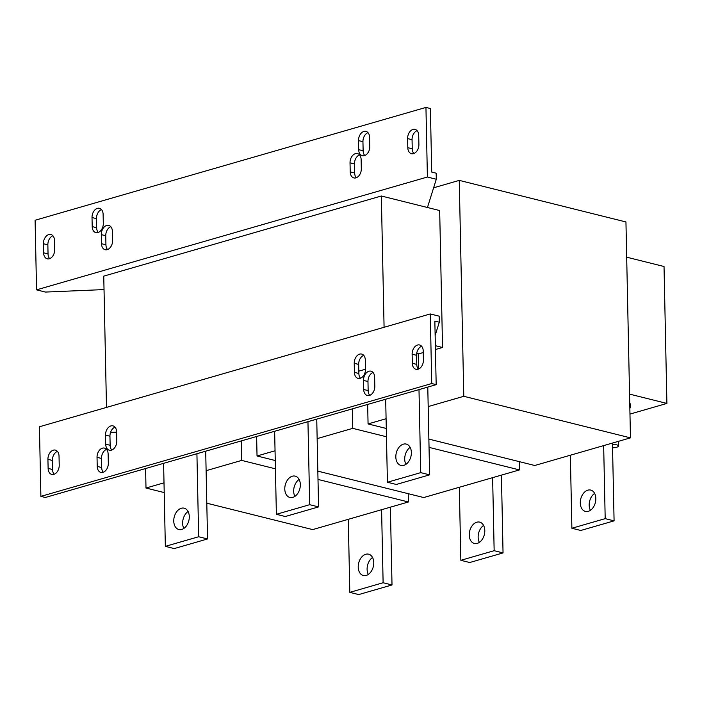 <?xml version="1.0" encoding="UTF-8"?>
<svg xmlns="http://www.w3.org/2000/svg" width="702" height="702" viewBox="0 0 702 702"><rect width="100%" height="100%" fill="white"/><g stroke="black" fill="none" stroke-linecap="round" stroke-linejoin="round"><path stroke-width="1.05" d="M365.768 554.264A10.995 7.529 -76 0 0 358.318 565.075A10.995 7.529 -76 0 0 363.329 575.526A10.995 7.529 -76 0 0 366.216 575.447A10.995 7.529 -76 0 0 373.666 564.645A10.995 7.529 -76 0 0 368.655 554.185A10.995 7.529 -76 0 0 365.768 554.264M372.543 557.493A10.995 7.529 -76 0 0 368.322 574.438M587.837 490.163A10.995 7.529 -76 0 0 580.387 500.965A10.995 7.529 -76 0 0 585.398 511.425A10.995 7.529 -76 0 0 588.285 511.346A10.995 7.529 -76 0 0 595.735 500.535A10.995 7.529 -76 0 0 590.724 490.075A10.995 7.529 -76 0 0 587.837 490.163M594.62 493.392A10.995 7.529 -76 0 0 590.391 510.328M476.807 522.209A10.995 7.529 -76 0 0 469.348 533.02A10.995 7.529 -76 0 0 474.368 543.48A10.995 7.529 -76 0 0 477.246 543.392A10.995 7.529 -76 0 0 484.705 532.59A10.995 7.529 -76 0 0 479.685 522.13A10.995 7.529 -76 0 0 476.807 522.209M483.581 525.447A10.995 7.529 -76 0 0 479.361 542.383M292.339 476.21A10.995 7.529 104 0 1 295.217 476.132A10.995 7.529 104 0 1 300.237 486.583A10.995 7.529 104 0 1 292.778 497.393A10.995 7.529 104 0 1 289.9 497.472A10.995 7.529 104 0 1 284.88 487.012A10.995 7.529 104 0 1 292.339 476.21M403.378 444.155A10.995 7.529 104 0 1 406.256 444.076A10.995 7.529 104 0 1 411.275 454.536A10.995 7.529 104 0 1 403.817 465.338A10.995 7.529 104 0 1 400.939 465.417A10.995 7.529 104 0 1 395.919 454.966A10.995 7.529 104 0 1 403.378 444.155M181.3 508.266A10.995 7.529 104 0 1 184.187 508.187A10.995 7.529 104 0 1 189.198 518.638A10.995 7.529 104 0 1 181.748 529.448A10.995 7.529 104 0 1 178.861 529.527A10.995 7.529 104 0 1 173.85 519.068A10.995 7.529 104 0 1 181.3 508.266M97.034 457.335L97.227 466.409A7.854 5.379 -76 0 0 100.877 472.428A7.854 5.379 -76 0 0 108.327 463.206L108.143 454.124A7.854 5.379 -76 0 0 104.493 448.104A7.854 5.379 -76 0 0 102.431 448.166A7.854 5.379 -76 0 0 97.034 457.335L101.483 458.441A7.854 5.379 104 0 1 106.528 449.385M354.229 363.303L354.422 372.376A7.854 5.379 -76 0 0 358.073 378.396A7.854 5.379 -76 0 0 365.523 369.173L365.33 360.091A7.854 5.379 -76 0 0 361.679 354.071A7.854 5.379 -76 0 0 359.617 354.133A7.854 5.379 -76 0 0 354.229 363.303L358.669 364.408A7.854 5.379 104 0 1 363.724 355.352M412.127 354.194L412.311 363.276A7.854 5.379 -76 0 0 415.97 369.296A7.854 5.379 -76 0 0 423.42 360.073L423.227 350.991A7.854 5.379 -76 0 0 419.577 344.972A7.854 5.379 -76 0 0 417.514 345.033A7.854 5.379 -76 0 0 412.127 354.194L416.567 355.309A7.854 5.379 104 0 1 421.621 346.253M363.522 380.405L363.715 389.487A7.854 5.379 -76 0 0 367.365 395.507A7.854 5.379 -76 0 0 374.815 386.275L374.622 377.202A7.854 5.379 -76 0 0 370.972 371.183A7.854 5.379 -76 0 0 368.919 371.235A7.854 5.379 -76 0 0 363.522 380.405L367.971 381.511A7.854 5.379 104 0 1 373.016 372.464M47.929 459.336L48.122 468.409A7.854 5.379 -76 0 0 51.772 474.429A7.854 5.379 -76 0 0 59.222 465.207L59.029 456.124A7.854 5.379 -76 0 0 55.379 450.105A7.854 5.379 -76 0 0 53.317 450.166A7.854 5.379 -76 0 0 47.929 459.336L52.369 460.442A7.854 5.379 104 0 1 57.424 451.386M105.511 435.1L105.695 444.173A7.854 5.379 -76 0 0 109.345 450.201A7.854 5.379 -76 0 0 116.804 440.97L116.611 431.897A7.854 5.379 -76 0 0 112.961 425.877A7.854 5.379 -76 0 0 110.898 425.93A7.854 5.379 -76 0 0 105.511 435.1L109.951 436.205A7.854 5.379 104 0 1 115.005 427.158M364.399 155.633A7.854 5.379 -76 0 0 369.796 146.464L369.603 137.39A7.854 5.379 -76 0 0 365.953 131.371A7.854 5.379 -76 0 0 358.503 140.593L358.687 149.666A7.854 5.379 -76 0 0 362.337 155.686A7.854 5.379 -76 0 0 364.399 155.633M97.911 232.564A7.854 5.379 -76 0 0 103.308 223.394L103.115 214.312A7.854 5.379 -76 0 0 99.465 208.292A7.854 5.379 -76 0 0 92.015 217.523L92.208 226.597A7.854 5.379 -76 0 0 95.858 232.616A7.854 5.379 -76 0 0 97.911 232.564M107.213 249.666A7.854 5.379 -76 0 0 112.601 240.496L112.408 231.423A7.854 5.379 -76 0 0 108.757 225.403A7.854 5.379 -76 0 0 101.307 234.626L101.5 243.699A7.854 5.379 -76 0 0 105.151 249.719A7.854 5.379 -76 0 0 107.213 249.666M413.513 153.633A7.854 5.379 -76 0 0 418.901 144.463L418.708 135.389A7.854 5.379 -76 0 0 415.057 129.37A7.854 5.379 -76 0 0 407.608 138.592L407.801 147.674A7.854 5.379 -76 0 0 411.451 153.694A7.854 5.379 -76 0 0 413.513 153.633M355.932 177.869A7.854 5.379 -76 0 0 361.319 168.699L361.135 159.617A7.854 5.379 -76 0 0 357.485 153.598A7.854 5.379 -76 0 0 350.026 162.829L350.219 171.902A7.854 5.379 -76 0 0 353.869 177.922A7.854 5.379 -76 0 0 355.932 177.869M49.316 258.766A7.854 5.379 -76 0 0 54.703 249.596L54.519 240.523A7.854 5.379 -76 0 0 50.86 234.503A7.854 5.379 -76 0 0 43.41 243.726L43.603 252.808A7.854 5.379 -76 0 0 47.253 258.827A7.854 5.379 -76 0 0 49.316 258.766M612.548 447.806A6.283 1.694 178.8 0 0 618.515 445.989A6.283 1.694 178.8 0 0 616.672 444.84A6.283 1.694 178.8 0 0 612.477 444.427M629.852 408.257A18.857 5.072 178.8 0 0 630.273 407.142L630.212 404.124A18.857 5.072 178.8 0 0 629.738 403.027M630.273 407.142A18.857 5.072 178.8 0 0 629.799 406.054M629.966 414.092L666.9 403.431L629.554 394.112M435.442 349.526L442.541 347.481L435.363 345.691M666.9 403.431L664.031 266.506L626.684 257.186M442.541 347.481L439.671 210.547L427.448 207.502L436.293 179.238L427.404 177.018L36.557 289.847L35.1 220.252L425.947 107.424L427.404 177.018M430.273 313.952L431.73 383.546L40.883 496.375L39.426 426.772L430.273 313.952L439.162 316.163L439.285 322.218L435.143 335.459M367.971 381.511L368.155 390.593A7.854 5.379 104 0 0 369.77 395.331M439.285 322.218L434.845 321.112L436.179 384.652L45.332 497.481L40.883 496.375M109.951 436.205L110.144 445.287A7.854 5.379 104 0 0 111.75 450.026M52.369 460.442L52.562 469.515A7.854 5.379 104 0 0 54.168 474.262M416.567 355.309L416.76 364.382A7.854 5.379 104 0 0 418.366 369.12M358.669 364.408L358.862 373.49A7.854 5.379 104 0 0 360.468 378.229M101.483 458.441L101.676 467.523A7.854 5.379 104 0 0 103.282 472.262M364.742 155.519A7.854 5.379 104 0 1 363.136 150.781L362.943 141.699A7.854 5.379 104 0 1 367.997 132.643M107.555 249.552A7.854 5.379 104 0 1 105.941 244.814L105.756 235.732A7.854 5.379 104 0 1 110.802 226.676M413.855 153.519A7.854 5.379 104 0 1 412.241 148.78L412.056 139.698A7.854 5.379 104 0 1 417.102 130.651M356.274 177.755A7.854 5.379 104 0 1 354.668 173.008L354.475 163.935A7.854 5.379 104 0 1 359.521 154.879M49.658 258.652A7.854 5.379 104 0 1 48.043 253.913L47.859 244.84A7.854 5.379 104 0 1 52.904 235.784M425.947 107.424L430.387 108.529L431.721 172.078L436.17 173.183L436.293 179.238M98.254 232.45A7.854 5.379 104 0 1 96.648 227.702L96.455 218.629A7.854 5.379 104 0 1 101.509 209.573M384.082 327.281L381.335 195.998L427.448 207.502M106.493 407.414L103.747 276.132L381.335 195.998M380.835 509.933L347.525 519.541M383.116 582.748L392.014 584.959L358.696 594.576L349.807 592.356L383.116 582.748L381.598 510.117M348.289 519.734L349.807 592.356M392.014 584.959L390.382 507.169M602.904 445.823L569.594 455.44M605.194 518.638L614.083 520.858L580.773 530.475L571.884 528.255L605.194 518.638L603.667 446.016M570.357 455.633L571.884 528.255M614.083 520.858L612.451 443.067M491.865 477.878L458.555 487.495M494.155 550.693L503.044 552.913L469.735 562.521L460.845 560.31L494.155 550.693L492.637 478.071M459.327 487.679L460.845 560.31M503.044 552.913L501.421 475.122M307.95 421.674L309.687 504.685L318.576 506.905L285.266 516.523L276.377 514.303L274.64 431.291M309.687 504.685L276.377 514.303M294.893 496.375A10.995 7.529 104 0 1 299.113 479.44M316.742 419.129L318.576 506.905M418.989 389.619L420.726 472.639L429.615 474.85L396.305 484.468L387.416 482.248L385.679 399.236M420.726 472.639L387.416 482.248M405.931 464.329A10.995 7.529 104 0 1 410.152 447.385M427.781 387.083L429.615 474.85M416.637 353.869L418.225 353.413L418.559 369.05M196.92 453.72L198.657 536.74L207.546 538.961L174.236 548.578L165.347 546.358L163.601 463.338M198.657 536.74L165.347 546.358M183.854 528.431A10.995 7.529 104 0 1 188.083 511.495M205.704 451.184L207.546 538.961M116.62 432.151L110.547 432.406M436.179 384.652L431.73 383.546M418.225 353.413L419.34 353.685L423.262 352.553M358.819 371.156L365.523 369.226M386.46 436.758L352.746 428.352L317.146 438.627M275.052 450.781L257.037 455.975L256.625 436.486M519.261 461.626L519.436 469.919L423.718 497.551L317.83 471.139M275.254 460.521L257.037 455.975M519.436 469.919L429.045 447.376M352.343 408.854L352.746 428.352M422.701 352.72L423.271 352.86M433.617 187.794L459.257 180.388L625.947 221.955L630.466 437.864L463.785 396.297L428.185 406.572M386.082 418.725L368.067 423.929L367.664 404.431M630.466 437.864L534.757 465.496L428.869 439.092M386.293 428.466L368.067 423.929M459.257 180.388L463.785 396.297M275.43 468.813L241.707 460.407L206.116 470.682M164.014 482.836L145.998 488.03L145.586 468.541M408.222 493.681L408.397 501.974L312.68 529.598L206.792 503.194M164.215 492.576L145.998 488.03M408.397 501.974L318.006 479.431M241.304 440.909L241.707 460.407M36.557 289.847L45.446 292.067L104.028 289.584M43.603 252.808L48.043 253.913M47.859 244.84L43.41 243.726M350.219 171.902L354.668 173.008M354.475 163.935L350.026 162.829M412.056 139.698L407.608 138.592M407.801 147.674L412.241 148.78M105.756 235.732L101.307 234.626M101.5 243.699L105.941 244.814M96.455 218.629L92.015 217.523M92.208 226.597L96.648 227.702M358.687 149.666L363.136 150.781M362.943 141.699L358.503 140.593M105.695 444.173L110.144 445.287M48.122 468.409L52.562 469.515M363.715 389.487L368.155 390.593M412.311 363.276L416.76 364.382M354.422 372.376L358.862 373.49M97.227 466.409L101.676 467.523M618.515 445.989L618.418 441.347"/></g></svg>
